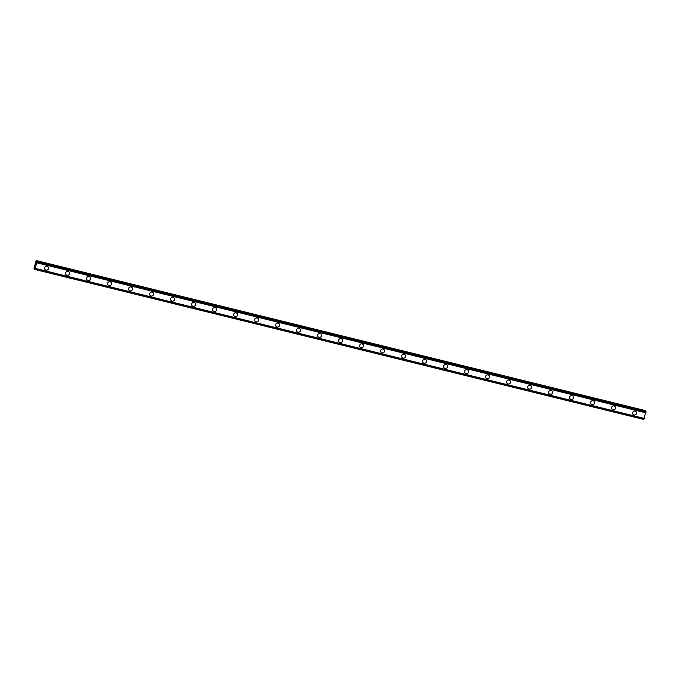 <?xml version="1.0" encoding="UTF-8"?>
<svg xmlns="http://www.w3.org/2000/svg" width="680" height="680" viewBox="0 0 680 680"><rect width="100%" height="100%" fill="white"/><g stroke="black" fill="none" stroke-linecap="round" stroke-linejoin="round"><path stroke-width="1.02" d="M48.025 266.806A2.023 1.964 -43.3 0 1 46.036 270.13A2.023 1.964 -43.3 0 1 44.855 267.197A2.023 1.964 -43.3 0 1 48.033 266.806A2.023 1.964 -43.3 0 1 46.036 270.13A2.023 1.964 -43.3 0 1 45.084 269.577M69.028 271.983A2.023 1.964 -43.3 0 1 67.031 275.298A2.023 1.964 -43.3 0 1 65.858 272.374A2.023 1.964 -43.3 0 1 69.028 271.983A2.023 1.964 -43.3 0 1 67.031 275.298A2.023 1.964 -43.3 0 1 66.087 274.745M90.032 277.151A2.023 1.964 -43.3 0 1 88.034 280.475A2.023 1.964 -43.3 0 1 86.861 277.542A2.023 1.964 -43.3 0 1 90.032 277.151A2.023 1.964 -43.3 0 1 88.034 280.475A2.023 1.964 -43.3 0 1 87.091 279.922M111.035 282.327A2.023 1.964 -43.3 0 1 109.038 285.642A2.023 1.964 -43.3 0 1 107.856 282.719A2.023 1.964 -43.3 0 1 111.035 282.327A2.023 1.964 -43.3 0 1 109.038 285.642A2.023 1.964 -43.3 0 1 108.094 285.099M132.039 287.495A2.023 1.964 -43.3 0 1 130.042 290.819A2.023 1.964 -43.3 0 1 128.86 287.895A2.023 1.964 -43.3 0 1 132.039 287.495A2.023 1.964 -43.3 0 1 130.042 290.819A2.023 1.964 -43.3 0 1 129.089 290.267M153.034 292.672A2.023 1.964 -43.3 0 1 151.036 295.995A2.023 1.964 -43.3 0 1 149.863 293.063A2.023 1.964 -43.3 0 1 153.034 292.672A2.023 1.964 -43.3 0 1 151.036 295.995A2.023 1.964 -43.3 0 1 150.093 295.443M174.037 297.849A2.023 1.964 -43.3 0 1 172.04 301.163A2.023 1.964 -43.3 0 1 170.867 298.24A2.023 1.964 -43.3 0 1 174.037 297.849A2.023 1.964 -43.3 0 1 172.04 301.163A2.023 1.964 -43.3 0 1 171.096 300.611M195.041 303.017A2.023 1.964 -43.3 0 1 193.043 306.34A2.023 1.964 -43.3 0 1 191.862 303.407A2.023 1.964 -43.3 0 1 195.041 303.017A2.023 1.964 -43.3 0 1 193.043 306.34A2.023 1.964 -43.3 0 1 192.1 305.787M216.044 308.193A2.023 1.964 -43.3 0 1 214.047 311.508A2.023 1.964 -43.3 0 1 212.865 308.584A2.023 1.964 -43.3 0 1 216.044 308.193A2.023 1.964 -43.3 0 1 214.047 311.508A2.023 1.964 -43.3 0 1 213.103 310.964M237.04 313.361A2.023 1.964 -43.3 0 1 235.042 316.685A2.023 1.964 -43.3 0 1 233.869 313.76A2.023 1.964 -43.3 0 1 237.04 313.361A2.023 1.964 -43.3 0 1 235.05 316.685A2.023 1.964 -43.3 0 1 234.099 316.132M258.043 318.537A2.023 1.964 -43.3 0 1 256.046 321.861A2.023 1.964 -43.3 0 1 254.873 318.928A2.023 1.964 -43.3 0 1 258.043 318.537A2.023 1.964 -43.3 0 1 256.046 321.861A2.023 1.964 -43.3 0 1 255.102 321.308M279.047 323.714A2.023 1.964 -43.3 0 1 277.049 327.029A2.023 1.964 -43.3 0 1 275.868 324.105A2.023 1.964 -43.3 0 1 279.047 323.714A2.023 1.964 -43.3 0 1 277.049 327.029A2.023 1.964 -43.3 0 1 276.106 326.476M300.05 328.882A2.023 1.964 -43.3 0 1 298.052 332.205A2.023 1.964 -43.3 0 1 296.871 329.273A2.023 1.964 -43.3 0 1 300.05 328.882A2.023 1.964 -43.3 0 1 298.052 332.205A2.023 1.964 -43.3 0 1 297.109 331.653M321.045 334.058A2.023 1.964 -43.3 0 1 319.056 337.374A2.023 1.964 -43.3 0 1 317.875 334.45A2.023 1.964 -43.3 0 1 321.045 334.058A2.023 1.964 -43.3 0 1 319.056 337.374A2.023 1.964 -43.3 0 1 318.104 336.829M342.048 339.226A2.023 1.964 -43.3 0 1 340.051 342.55A2.023 1.964 -43.3 0 1 338.878 339.626A2.023 1.964 -43.3 0 1 342.048 339.226A2.023 1.964 -43.3 0 1 340.051 342.55A2.023 1.964 -43.3 0 1 339.107 341.998M363.052 344.403A2.023 1.964 -43.3 0 1 361.054 347.726A2.023 1.964 -43.3 0 1 359.881 344.794A2.023 1.964 -43.3 0 1 363.052 344.403A2.023 1.964 -43.3 0 1 361.054 347.726A2.023 1.964 -43.3 0 1 360.111 347.174M384.055 349.579A2.023 1.964 -43.3 0 1 382.058 352.894A2.023 1.964 -43.3 0 1 380.876 349.971A2.023 1.964 -43.3 0 1 384.055 349.579A2.023 1.964 -43.3 0 1 382.058 352.894A2.023 1.964 -43.3 0 1 381.115 352.342M405.05 354.748A2.023 1.964 -43.3 0 1 403.061 358.071A2.023 1.964 -43.3 0 1 401.88 355.138A2.023 1.964 -43.3 0 1 405.059 354.748A2.023 1.964 -43.3 0 1 403.061 358.071A2.023 1.964 -43.3 0 1 402.109 357.519M426.054 359.924A2.023 1.964 -43.3 0 1 424.056 363.239A2.023 1.964 -43.3 0 1 422.883 360.315A2.023 1.964 -43.3 0 1 426.054 359.924A2.023 1.964 -43.3 0 1 424.056 363.239A2.023 1.964 -43.3 0 1 423.113 362.695M447.058 365.092A2.023 1.964 -43.3 0 1 445.06 368.416A2.023 1.964 -43.3 0 1 443.887 365.491A2.023 1.964 -43.3 0 1 447.058 365.092A2.023 1.964 -43.3 0 1 445.06 368.416A2.023 1.964 -43.3 0 1 444.116 367.863M468.061 370.269A2.023 1.964 -43.3 0 1 466.063 373.583A2.023 1.964 -43.3 0 1 464.882 370.659A2.023 1.964 -43.3 0 1 468.061 370.269A2.023 1.964 -43.3 0 1 466.063 373.592A2.023 1.964 -43.3 0 1 465.12 373.039M489.065 375.436A2.023 1.964 -43.3 0 1 487.067 378.76A2.023 1.964 -43.3 0 1 485.885 375.836A2.023 1.964 -43.3 0 1 489.065 375.445A2.023 1.964 -43.3 0 1 487.067 378.76A2.023 1.964 -43.3 0 1 486.123 378.207M510.06 380.613A2.023 1.964 -43.3 0 1 508.062 383.936A2.023 1.964 -43.3 0 1 506.889 381.004A2.023 1.964 -43.3 0 1 510.06 380.613A2.023 1.964 -43.3 0 1 508.062 383.936A2.023 1.964 -43.3 0 1 507.118 383.384M531.063 385.789A2.023 1.964 -43.3 0 1 529.065 389.104A2.023 1.964 -43.3 0 1 527.892 386.18A2.023 1.964 -43.3 0 1 531.063 385.789A2.023 1.964 -43.3 0 1 529.065 389.104A2.023 1.964 -43.3 0 1 528.122 388.56M552.067 390.957A2.023 1.964 -43.3 0 1 550.069 394.281A2.023 1.964 -43.3 0 1 548.887 391.357A2.023 1.964 -43.3 0 1 552.067 390.957A2.023 1.964 -43.3 0 1 550.069 394.281A2.023 1.964 -43.3 0 1 549.125 393.728M573.07 396.134A2.023 1.964 -43.3 0 1 571.072 399.449A2.023 1.964 -43.3 0 1 569.891 396.525A2.023 1.964 -43.3 0 1 573.07 396.134A2.023 1.964 -43.3 0 1 571.072 399.457A2.023 1.964 -43.3 0 1 570.129 398.905M594.065 401.302A2.023 1.964 -43.3 0 1 592.067 404.625A2.023 1.964 -43.3 0 1 590.894 401.701A2.023 1.964 -43.3 0 1 594.065 401.31A2.023 1.964 -43.3 0 1 592.076 404.625A2.023 1.964 -43.3 0 1 591.124 404.073M615.068 406.478A2.023 1.964 -43.3 0 1 613.071 409.802A2.023 1.964 -43.3 0 1 611.898 406.87A2.023 1.964 -43.3 0 1 615.068 406.478A2.023 1.964 -43.3 0 1 613.071 409.802A2.023 1.964 -43.3 0 1 612.127 409.25M636.072 411.655A2.023 1.964 -43.3 0 1 634.075 414.97A2.023 1.964 -43.3 0 1 632.893 412.046A2.023 1.964 -43.3 0 1 636.072 411.655A2.023 1.964 -43.3 0 1 634.075 414.97A2.023 1.964 -43.3 0 1 633.131 414.426M645.422 411.171L645.244 410.558L36.202 260.542L36.312 262.115L36.958 261.341L36.822 262.803L34.765 269.442L34.791 268.022L34.187 268.821L34.042 268.141L36.202 260.542M643.807 419.458L34.757 269.442L643.798 419.458L645.932 411.289L36.89 261.273L645.932 411.289M35.861 264.308L35.691 264.945L35.861 264.308M35.683 264.12L35.513 264.758M35.7 264.027L35.7 264.953M34.187 268.821L34.757 268.966M645.864 412.828L36.822 262.803M644.342 418.421L35.3 268.404M645.413 410.737L36.371 260.721M645.439 411.034L36.397 261.01M646 411.366L36.958 261.341M645.983 411.553L36.941 261.536M645.915 412.284L36.873 262.267M645.915 412.352L36.873 262.335M645.881 412.709L36.839 262.692M644.3 418.523L35.258 268.498M644.173 418.769L35.13 268.753M644.138 418.803L35.096 268.787M643.875 419.33L34.833 269.305M34.782 268.812L34.306 268.694M34.757 268.957L34.204 268.821"/></g></svg>
